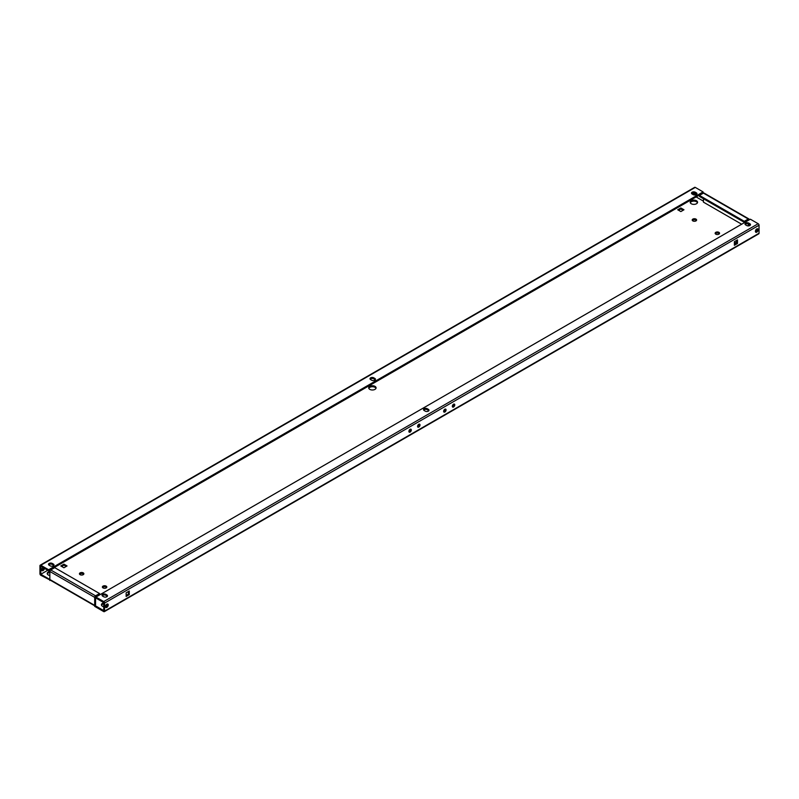 <?xml version="1.0" encoding="UTF-8"?>
<svg xmlns="http://www.w3.org/2000/svg" width="799" height="799" viewBox="0 0 799 799"><rect width="100%" height="100%" fill="white"/><g stroke="black" fill="none" stroke-linecap="round" stroke-linejoin="round"><path stroke-width="1.2" d="M697.467 202.756A3.685 2.127 0 0 0 696.488 201.748A3.685 2.127 0 0 0 692.883 201.208A3.685 2.127 0 0 0 690.296 202.756M696.488 200.749A3.685 2.127 0 0 0 692.473 200.279A3.685 2.127 0 0 0 690.196 202.247A3.685 2.127 0 0 0 691.275 203.755A3.685 2.127 0 0 0 695.29 204.214A3.685 2.127 0 0 0 697.567 202.247A3.685 2.127 0 0 0 696.488 200.749M696.438 220.514A2.207 1.278 0 0 0 695.969 220.105A2.207 1.278 0 0 0 692.373 220.514M695.969 219.106A2.207 1.278 0 0 0 693.562 218.826A2.207 1.278 0 0 0 692.194 220.005A2.207 1.278 0 0 0 692.843 220.914A2.207 1.278 0 0 0 695.25 221.183A2.207 1.278 0 0 0 696.618 220.005A2.207 1.278 0 0 0 695.969 219.106M83.695 574.271A2.207 1.278 0 0 0 83.226 573.872A2.207 1.278 0 0 0 79.62 574.271M83.226 572.873A2.207 1.278 0 0 0 80.809 572.593A2.207 1.278 0 0 0 79.441 573.772A2.207 1.278 0 0 0 80.09 574.681A2.207 1.278 0 0 0 82.507 574.95A2.207 1.278 0 0 0 83.865 573.772A2.207 1.278 0 0 0 83.226 572.873M375.969 388.364A3.685 2.127 0 0 0 375.001 387.355A3.685 2.127 0 0 0 371.395 386.816A3.685 2.127 0 0 0 368.808 388.364M375.001 386.356A3.685 2.127 0 0 0 370.976 385.897A3.685 2.127 0 0 0 368.709 387.865A3.685 2.127 0 0 0 369.787 389.363A3.685 2.127 0 0 0 373.802 389.832A3.685 2.127 0 0 0 376.079 387.865A3.685 2.127 0 0 0 375.001 386.356M49.848 572.434A3.685 2.127 0 0 0 47.311 573.972M49.858 571.435A3.685 2.127 0 0 0 47.211 573.472A3.685 2.127 0 0 0 48.29 574.98A3.685 2.127 0 0 0 49.848 575.51M715.305 233.757A2.207 1.278 180 0 1 718.91 233.348A2.207 1.278 180 0 1 719.38 233.757M715.774 234.157A2.207 1.278 180 0 1 715.135 233.248A2.207 1.278 180 0 1 716.493 232.07A2.207 1.278 180 0 1 718.91 232.349A2.207 1.278 180 0 1 719.559 233.248A2.207 1.278 180 0 1 718.191 234.437A2.207 1.278 180 0 1 715.774 234.157M102.562 587.525A2.207 1.278 180 0 1 106.157 587.115A2.207 1.278 180 0 1 106.627 587.525M103.031 587.924A2.207 1.278 180 0 1 102.382 587.015A2.207 1.278 180 0 1 103.75 585.837A2.207 1.278 180 0 1 106.157 586.116A2.207 1.278 180 0 1 106.806 587.015A2.207 1.278 180 0 1 105.438 588.194A2.207 1.278 180 0 1 103.031 587.924M101.533 605.282A3.685 2.127 180 0 1 103.73 603.804M103.73 606.751A3.685 2.127 180 0 1 102.512 606.281A3.685 2.127 180 0 1 101.433 604.773A3.685 2.127 180 0 1 103.73 602.806M410.406 429.163A1.718 0.989 -60 0 1 409.228 431.61A1.718 0.989 -60 0 1 408.928 431.74M410.097 429.303A1.718 0.989 -60 0 1 410.966 429.213A1.718 0.989 -60 0 1 411.225 430.591A1.718 0.989 -60 0 1 410.097 432.109A1.718 0.989 -60 0 1 409.238 432.189A1.718 0.989 -60 0 1 408.978 430.811A1.718 0.989 -60 0 1 410.097 429.303M419.095 424.149A1.718 0.989 -60 0 1 417.917 426.586A1.718 0.989 -60 0 1 417.617 426.726M418.786 424.279A1.718 0.989 -60 0 1 419.645 424.199A1.718 0.989 -60 0 1 419.914 425.577A1.718 0.989 -60 0 1 418.786 427.095A1.718 0.989 -60 0 1 417.927 427.175A1.718 0.989 -60 0 1 417.667 425.797A1.718 0.989 -60 0 1 418.786 424.279M107.306 604.004A1.968 1.139 -60 0 1 105.987 606.88A1.968 1.139 -60 0 1 105.538 607.06M106.856 604.174A1.968 1.139 -60 0 1 107.835 604.074A1.968 1.139 -60 0 1 108.135 605.652A1.968 1.139 -60 0 1 106.856 607.39A1.968 1.139 -60 0 1 105.868 607.48A1.968 1.139 -60 0 1 105.568 605.912A1.968 1.139 -60 0 1 106.856 604.174M43.585 567.849A1.968 1.139 -60 0 1 42.207 570.067A1.968 1.139 -60 0 1 41.758 570.236M44.454 568.349A1.968 1.139 -60 0 1 43.076 570.566A1.968 1.139 -60 0 1 42.097 570.666A1.968 1.139 -60 0 1 41.768 569.188A1.968 1.139 -60 0 1 42.916 567.46M445.163 409.098A1.718 0.989 -60 0 1 443.984 411.535A1.718 0.989 -60 0 1 443.675 411.675M444.853 409.228A1.718 0.989 -60 0 1 445.712 409.148A1.718 0.989 -60 0 1 445.982 410.526A1.718 0.989 -60 0 1 444.853 412.044A1.718 0.989 -60 0 1 443.994 412.124A1.718 0.989 -60 0 1 443.735 410.746A1.718 0.989 -60 0 1 444.853 409.228M453.852 404.084A1.718 0.989 -60 0 1 452.673 406.521A1.718 0.989 -60 0 1 452.364 406.651M453.542 404.214A1.718 0.989 -60 0 1 454.401 404.134A1.718 0.989 -60 0 1 454.671 405.512A1.718 0.989 -60 0 1 453.542 407.021A1.718 0.989 -60 0 1 452.683 407.11A1.718 0.989 -60 0 1 452.424 405.732A1.718 0.989 -60 0 1 453.542 404.214M757.242 228.764A1.968 1.139 -60 0 1 755.924 231.65A1.968 1.139 -60 0 1 755.474 231.82M756.793 228.933A1.968 1.139 -60 0 1 757.772 228.844A1.968 1.139 -60 0 1 758.071 230.412A1.968 1.139 -60 0 1 756.793 232.149A1.968 1.139 -60 0 1 755.804 232.249A1.968 1.139 -60 0 1 755.504 230.671A1.968 1.139 -60 0 1 756.793 228.933M693.492 192.849A1.968 1.139 -60 0 1 692.713 194.357M694.401 192.909A1.968 1.139 -60 0 1 693.622 194.816M60.804 565.952L63.93 567.759L67.056 565.952L63.93 564.144L60.804 565.952M99.555 593.537L95.56 595.844A1.238 0.709 120 0 0 94.691 597.362L94.691 606.381L103.72 611.595A1.238 0.709 -120 0 0 104.339 611.654L758.79 233.817A1.238 0.709 60 0 0 759.05 233.248L759.05 225.228A1.238 0.709 60 0 0 758.181 223.72L750.361 219.206L95.91 597.053L95.91 598.051L103.73 602.576L103.73 610.596L94.691 605.382L95.56 604.873L95.56 596.853L99.555 594.546L99.555 593.537L54.722 567.66L50.727 569.967A1.238 0.709 -60 0 0 49.848 571.475L49.848 579.495L40.819 574.281L40.819 566.251L48.639 570.766L703.09 192.919L703.09 191.92L695.28 187.405A1.238 0.709 60 0 0 694.661 187.346L40.21 565.183A1.238 0.709 -120 0 0 39.95 565.752L39.95 573.772A1.238 0.709 -120 0 0 40.819 575.28L50.367 580.204M756.084 231.54L755.415 231.151M703.44 201.148L696.139 196.934M106.067 606.831A3.685 2.127 180 0 1 105.498 606.89M736.628 241.977L735.07 242.886L734.371 242.487M680.848 207.97L677.722 209.777L680.848 211.585L683.974 209.777L680.848 207.97L680.848 208.968L678.591 210.277M66.187 566.451L63.93 565.143L61.673 566.451M735.939 240.779L736.628 241.178M683.105 210.277L680.848 208.968M692.144 194.027A2.207 1.278 180 0 1 691.495 193.118A2.207 1.278 180 0 1 692.863 191.94A2.207 1.278 180 0 1 695.27 192.219L696.319 192.819A2.207 1.278 180 0 1 696.968 193.718A2.207 1.278 180 0 1 695.599 194.906A2.207 1.278 180 0 1 693.192 194.626L692.144 194.027M40.21 565.183A1.238 0.709 -120 0 1 40.819 565.253L48.639 569.757L703.09 191.92M50.207 565.852A2.207 1.278 0 0 0 52.614 566.121A2.207 1.278 0 0 0 53.982 564.943A2.207 1.278 0 0 0 53.333 564.044L52.285 563.445A2.207 1.278 0 0 0 49.878 563.165A2.207 1.278 0 0 0 48.509 564.344A2.207 1.278 0 0 0 49.158 565.243L50.207 565.852M373.782 377.827L374.821 378.426A2.207 1.278 0 0 1 375.47 379.335A2.207 1.278 0 0 1 374.102 380.514A2.207 1.278 0 0 1 371.695 380.234L370.656 379.635A2.207 1.278 0 0 1 370.007 378.736A2.207 1.278 0 0 1 371.365 377.547A2.207 1.278 0 0 1 373.782 377.827L373.782 378.836L374.821 379.435L374.821 378.426M691.674 193.618A2.207 1.278 180 0 1 695.27 193.218L696.319 193.817A2.207 1.278 180 0 1 696.788 194.227M53.803 565.442A2.207 1.278 0 0 0 53.333 565.043L53.333 564.044M48.689 564.843A2.207 1.278 0 0 1 52.285 564.444L53.333 565.043M373.782 378.836A2.207 1.278 0 0 0 370.187 379.235M95.91 597.053L103.72 601.567A1.238 0.709 -120 0 1 104.599 603.075L104.599 611.095A1.238 0.709 -120 0 1 104.339 611.654M746.715 225.528L745.667 224.928A2.207 1.278 0 0 1 745.018 224.02A2.207 1.278 0 0 1 746.386 222.841A2.207 1.278 0 0 1 748.793 223.121L749.842 223.72A2.207 1.278 0 0 1 750.491 224.619A2.207 1.278 0 0 1 749.122 225.807A2.207 1.278 0 0 1 746.715 225.528M102.681 596.144A2.207 1.278 180 0 1 102.032 595.245A2.207 1.278 180 0 1 103.401 594.066A2.207 1.278 180 0 1 105.808 594.346L106.856 594.945A2.207 1.278 180 0 1 107.505 595.844A2.207 1.278 180 0 1 106.137 597.023A2.207 1.278 180 0 1 103.73 596.753L102.681 596.144M425.218 411.135L424.179 410.536A2.207 1.278 180 0 1 423.53 409.637A2.207 1.278 180 0 1 424.898 408.449A2.207 1.278 180 0 1 427.305 408.728L428.344 409.328A2.207 1.278 180 0 1 428.993 410.237A2.207 1.278 180 0 1 427.635 411.415A2.207 1.278 180 0 1 425.218 411.135M750.311 225.128A2.207 1.278 0 0 0 749.842 224.729L748.793 224.12A2.207 1.278 0 0 0 745.197 224.519M107.326 596.354A2.207 1.278 180 0 0 106.856 595.944L105.808 595.345L105.808 594.346M102.212 595.744A2.207 1.278 180 0 1 105.808 595.345M423.71 410.137A2.207 1.278 180 0 1 427.305 409.737L427.305 408.728M427.305 409.737L428.344 410.336A2.207 1.278 180 0 1 428.813 410.736M703.44 202.147L741.672 224.219L703.44 202.147L703.44 198.731M749.152 219.905L749.152 219.505A1.238 0.709 120 0 0 748.893 218.946L704.059 193.058A1.238 0.709 -60 0 0 703.44 193.118L699.445 195.425L744.278 221.313L744.278 222.312L748.283 220.404M748.283 223.9L748.283 225.897M749.152 224.329L749.152 225.797M94.691 605.792L50.107 580.054A1.238 0.709 -60 0 1 49.858 579.575A1.238 0.709 -60 0 1 49.848 579.495L94.691 605.372A1.238 0.709 120 0 0 94.691 605.462M49.858 580.493L49.858 579.575M126.142 596.454L126.142 592.838L129.268 591.03L129.268 594.646L126.142 596.454M734.371 241.678L737.497 239.87L737.497 243.485L734.371 245.293L734.371 241.678M128.399 591.53L128.399 594.146L126.142 595.445M736.628 240.379L736.628 242.986L734.371 244.284M695.27 192.219L695.27 194.966M47.77 570.256L40.819 574.271L47.77 570.266M48.639 569.757L48.639 570.766M748.893 218.946A1.238 0.709 120 0 0 748.273 219.006L744.278 221.313M699.445 195.425L699.445 196.424L744.278 222.312M737.497 243.485L736.628 242.986M129.268 594.646L128.399 594.146M63.93 564.144L63.93 565.143M40.819 565.253L695.28 187.405M758.181 223.72L103.72 601.567M94.691 597.362L49.848 571.475M759.05 225.228L104.599 603.075M759.05 233.248L104.599 611.095M95.56 595.844L50.727 569.967M703.44 193.118L748.273 219.006M748.793 224.12L748.793 223.121M749.842 224.729L749.842 223.72M106.856 595.944L106.856 594.945M428.344 410.336L428.344 409.328M696.319 193.817L696.319 192.819M52.285 564.444L52.285 563.445"/></g></svg>
